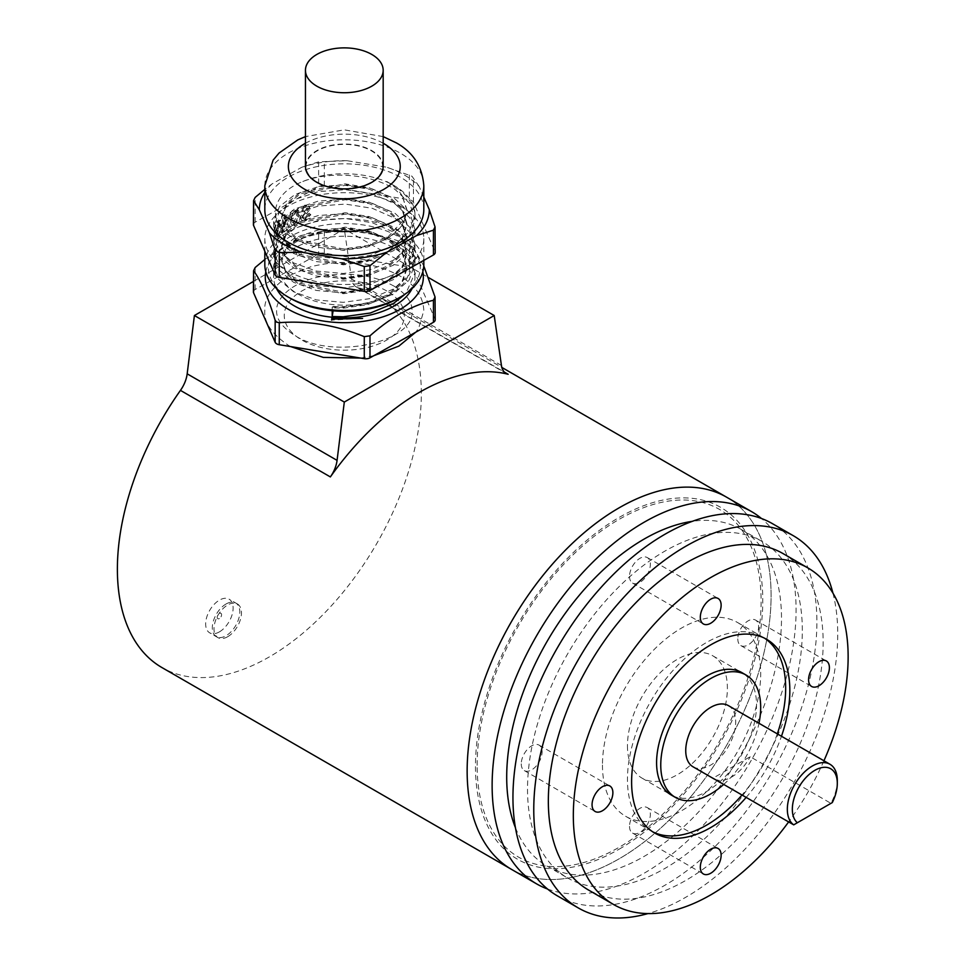 <?xml version="1.0" encoding="UTF-8"?>
<svg xmlns="http://www.w3.org/2000/svg" width="966" height="966" viewBox="0 0 966 966"><rect width="100%" height="100%" fill="white"/><g stroke="black" fill="none" stroke-linecap="round" stroke-linejoin="round"><path stroke-width="0.72" stroke-dasharray="4.83 3.62" d="M557.454 895.905A214.935 124.095 120 0 0 723.087 838.319A214.935 124.095 120 0 0 816.898 622.019A214.935 124.095 120 0 0 772.389 523.632M832.946 593.136A214.935 124.095 -60 0 1 837.727 634.046A214.935 124.095 -60 0 1 647.932 913.595M515.433 827.705A194.323 112.189 120 0 0 546.949 866.043A194.323 112.189 120 0 0 696.691 813.976A194.323 112.189 120 0 0 781.506 618.421A194.323 112.189 120 0 0 741.26 529.465A194.323 112.189 120 0 0 692.308 521.338M802.323 630.436A194.323 112.189 120 0 0 762.077 541.479A194.323 112.189 120 0 0 612.335 593.547A194.323 112.189 120 0 0 527.521 789.101A194.323 112.189 120 0 0 567.766 878.058A194.323 112.189 120 0 0 717.509 825.99A194.323 112.189 120 0 0 802.323 630.436M726.589 497.188A214.935 124.095 -60 0 1 771.097 595.575A214.935 124.095 -60 0 1 677.287 811.875A214.935 124.095 -60 0 1 511.654 869.46A214.935 124.095 -60 0 0 619.121 858.822A214.935 124.095 -60 0 0 759.53 669.414A214.935 124.095 -60 0 0 726.589 497.188M547.553 889.022A214.935 124.095 120 0 0 709.008 818.963A214.935 124.095 120 0 0 796.081 610.005A214.935 124.095 120 0 0 761.474 518.5M782.907 553.506A194.323 112.189 -60 0 1 823.153 642.462A194.323 112.189 -60 0 1 738.326 838.017A194.323 112.189 -60 0 1 588.584 890.072M746.175 797.409A111.887 64.601 120 0 0 781.47 736.261M602.47 765.06A111.887 64.601 120 0 0 625.642 816.282A111.887 64.601 120 0 0 711.857 786.3A111.887 64.601 120 0 0 760.689 673.713A111.887 64.601 120 0 0 737.517 622.49A111.887 64.601 120 0 0 651.301 652.461A111.887 64.601 120 0 0 602.47 765.06M521.266 763.852A14.719 8.501 120 0 0 524.321 770.602A14.719 8.501 120 0 0 535.659 766.654A14.719 8.501 120 0 0 542.095 751.838A14.719 8.501 120 0 0 539.04 745.1A14.719 8.501 120 0 0 527.702 749.048A14.719 8.501 120 0 0 521.266 763.852M629.53 576.352A14.719 8.501 120 0 0 632.585 583.09A14.719 8.501 120 0 0 643.924 579.141A14.719 8.501 120 0 0 650.347 564.325A14.719 8.501 120 0 0 647.305 557.587A14.719 8.501 120 0 0 635.954 561.536A14.719 8.501 120 0 0 629.53 576.352M737.795 638.852A14.719 8.501 120 0 0 740.837 645.59A14.719 8.501 120 0 0 752.188 641.641A14.719 8.501 120 0 0 758.612 626.837A14.719 8.501 120 0 0 755.557 620.087A14.719 8.501 120 0 0 744.218 624.036A14.719 8.501 120 0 0 737.795 638.852M629.53 826.365A14.719 8.501 120 0 0 632.585 833.103A14.719 8.501 120 0 0 643.924 829.154A14.719 8.501 120 0 0 650.347 814.338A14.719 8.501 120 0 0 647.305 807.6A14.719 8.501 120 0 0 635.954 811.549A14.719 8.501 120 0 0 629.53 826.365M823.938 760.773A194.323 112.189 -60 0 1 788.63 821.921M477.132 765.301A200.795 115.932 -60 0 1 619.121 519.37A200.795 115.932 -60 0 1 761.111 601.347A200.795 115.932 -60 0 1 619.121 847.279A200.795 115.932 -60 0 1 477.132 765.301M693.057 766.811A35.331 20.395 120 0 0 720.286 757.344A35.331 20.395 120 0 0 735.706 721.783A35.331 20.395 120 0 0 728.388 705.615M837.305 780.443A35.331 20.395 -60 0 1 830.941 803.35L750.171 756.716L712.92 778.21M714.888 779.345A35.331 20.395 120 0 0 750.171 756.716M627.453 745.824A70.663 40.801 120 0 0 642.088 778.173A70.663 40.801 120 0 0 696.534 759.24A70.663 40.801 120 0 0 727.386 688.13A70.663 40.801 120 0 0 712.751 655.781A70.663 40.801 120 0 0 658.293 674.715A70.663 40.801 120 0 0 627.453 745.824M723.703 784.44A70.663 40.801 120 0 0 758.986 723.28M830.941 803.35L793.702 824.855M219.391 631.885A19.429 11.218 -60 0 1 209.682 632.839A19.429 11.218 -60 0 1 206.7 617.274A19.429 11.218 -60 0 1 219.391 600.152A19.429 11.218 -60 0 1 229.111 599.186A19.429 11.218 -60 0 1 232.081 614.762A19.429 11.218 -60 0 1 219.391 631.885M227.722 636.691A19.429 11.218 -60 0 1 218.002 637.657A19.429 11.218 -60 0 1 215.032 622.08A19.429 11.218 -60 0 1 227.722 604.957A19.429 11.218 -60 0 1 237.431 603.991A19.429 11.218 -60 0 1 240.413 619.568A19.429 11.218 -60 0 1 227.722 636.691M501.439 365.486L351.539 278.945A23.558 13.596 120 0 0 356.225 286.902A23.558 13.596 120 0 0 358.253 287.723A214.935 124.095 -60 0 1 376.825 295.258A214.935 124.095 -60 0 1 409.765 467.484A214.935 124.095 -60 0 1 269.357 656.88A214.935 124.095 -60 0 1 161.89 667.53M386.774 290.995A60.061 34.679 -0 0 0 301.839 290.995A60.061 34.679 -0 0 0 301.839 340.032A60.061 34.679 -0 0 0 386.774 340.032A60.061 34.679 -0 0 0 386.774 290.995M253.394 281.456L344.307 228.978L428.481 277.568M619.121 849.199A203.15 117.297 120 0 0 762.778 600.393A203.15 117.297 120 0 0 619.121 517.45A203.15 117.297 120 0 0 475.465 766.267A203.15 117.297 120 0 0 619.121 849.199M351.539 278.945L344.307 228.978M265.807 271.772A79.031 45.631 180 0 1 318.901 233.844A79.031 45.631 180 0 1 401.035 245.279A79.031 45.631 180 0 1 422.806 271.772M253.394 291.949A5.893 3.405 180 0 1 255.181 289.51L318.623 253.973A5.893 3.405 180 0 1 324.335 253.14L409.355 267.087A5.893 3.405 180 0 1 411.975 267.993A5.893 3.405 180 0 1 413.46 269.526L413.46 247.525L423.772 265.94M413.46 247.525L409.355 245.086L409.355 267.087M333.572 306.512L343.365 306.693L367.406 303.239L387.934 294.678L401.808 282.169L406.94 267.461L402.351 252.404L389.262 239.93L369.145 231.019L345.248 227.155L300.692 235.559L286.805 246.27L281.661 259.673L286.262 272.388L299.351 283.086L343.365 292.263L367.406 288.822L387.934 280.261L401.808 267.739L406.952 252.464L402.351 237.974L389.262 225.513L369.145 216.589L345.248 212.725L300.692 221.129L286.805 231.84L281.661 245.255L286.262 257.958L299.351 268.669L343.365 277.846L367.406 274.392L387.934 265.831L401.808 253.321L406.952 238.034L402.351 223.557L389.262 211.083L369.145 202.172L345.248 198.308L300.692 206.712L286.805 217.422L281.661 230.826L286.262 243.541L299.351 254.239L343.365 263.416L367.406 259.975L387.934 251.414L401.808 238.892L406.952 223.617L402.351 209.127L389.262 196.666L369.145 187.742L345.248 183.878L300.692 192.282L286.805 202.993L281.661 216.408L286.262 229.111L299.351 239.822L343.365 248.986L367.406 245.545L387.934 236.984L405.116 218.425C403.438 224.052 399.67 229.196 393.826 233.844C370.075 252.911 318.357 254.251 292.952 237.733C265.795 222.192 271.048 193.864 302.841 181.511C330.348 170.668 371.705 174.001 395.022 189.421L409.789 203.379L414.957 220.248L409.173 236.718L393.512 250.713L370.364 260.265L343.244 264.032L316.28 261.593L293.592 253.454L278.824 241.271L273.644 226.817L279.44 211.566L295.101 199.37L318.261 191.63L345.369 189.662L372.333 193.9L395.022 203.85L409.789 217.809L414.969 234.026L409.173 251.136L393.512 265.143L370.364 274.682L343.244 278.462L316.28 276.022L293.592 267.884L278.824 255.688L273.644 241.234L279.44 225.996L295.101 213.8L318.261 206.06L345.369 204.092L372.333 208.33L395.022 218.268L409.789 232.226L414.969 248.455L409.173 265.565L393.512 279.572L370.364 289.112L343.244 292.879L316.28 290.44L293.592 282.301L278.824 270.118L273.644 255.664L279.44 240.413L295.101 228.218L318.261 220.477L345.369 218.509L372.333 222.748L395.022 232.697L409.789 246.656L414.957 263.525L409.173 279.995L393.512 293.99L370.364 303.541L343.244 307.309L332.195 307.055L333.572 306.512L333.113 310.81M302.841 181.511A70.663 40.801 180 0 1 395.022 186.136A70.663 40.801 180 0 1 414.897 212.701L414.957 215.297L409.173 231.755L393.512 245.762L370.364 255.302L343.244 259.081L316.28 256.642L293.592 248.504L278.824 236.308L273.656 221.274L279.44 206.615L295.101 194.42L318.261 186.679L345.369 184.711L372.333 188.95L395.022 198.887L409.789 212.846L414.957 229.715L409.173 246.185L393.512 260.192L370.364 269.731L343.244 273.499L316.28 271.06L293.592 262.921L278.824 250.737L273.644 236.284L279.44 221.033L295.101 208.837L318.261 201.097L345.369 199.129L372.333 203.367L395.022 213.317L409.789 227.276L414.957 244.144L409.173 260.615L393.512 274.61L370.364 284.161L343.244 287.928L316.28 285.489L293.592 277.351L278.824 265.155L273.644 250.701L279.44 235.463L295.101 223.267L318.261 215.527L345.369 213.558L372.333 217.797L395.022 227.734L409.789 241.693L414.969 257.922L409.173 275.032L393.512 289.039L370.364 298.579L343.244 302.346L316.28 299.907L293.592 291.768L278.824 279.585L273.644 265.131L279.44 249.892L295.101 237.684L318.261 229.944L345.369 227.976L372.333 232.214L395.022 242.164L409.789 256.123L414.957 272.992L405.78 293.652M412.144 288.484A70.663 40.801 0 0 0 414.969 277.049A70.663 40.801 0 0 0 395.022 248.636A70.663 40.801 0 0 0 317.766 239.242A70.663 40.801 0 0 0 273.644 277.049A70.663 40.801 0 0 0 276.481 288.484M332.195 310.726L332.195 307.055M413.46 269.526L435.05 319.022A5.893 3.405 180 0 1 435.219 319.855M324.335 253.14L324.335 231.128C352.566 228.87 380.906 233.531 409.355 245.086M324.335 231.128L318.623 231.961L318.623 253.973M264.817 259.492L291.853 241.862L318.623 231.961M331.954 318.055L331.628 320.096L362.576 318.454M405.116 218.425L406.952 209.743L402.267 196.026L406.952 210.636L401.808 225.911L387.934 238.421L367.406 246.994L343.365 250.436L299.351 241.259L286.262 230.56L281.661 217.845L286.805 204.442L300.692 193.731L345.248 185.327L369.145 189.191L389.262 198.102L402.351 210.576L406.952 225.054L401.808 240.341L387.934 252.851L367.406 261.412L343.365 264.853L299.351 255.688L286.262 244.978L281.661 232.275L286.805 218.859L300.692 208.149L345.248 199.745L369.145 203.609L389.262 212.532L402.351 224.993L406.952 239.483L401.808 254.758L387.934 267.28L367.406 275.841L343.365 279.283L299.351 270.106L286.262 259.407L281.661 246.692L286.805 233.289L300.692 222.578L345.248 214.174L369.145 218.038L389.262 226.95L402.351 239.423L406.952 253.901L401.808 269.188L387.934 281.698L367.406 290.259L343.365 293.712L299.351 284.535L286.262 273.825L281.661 261.122L286.805 247.707L300.692 236.996L345.248 228.592L369.145 232.456L389.262 241.379L402.351 253.841L406.94 268.91L401.808 283.606L387.934 296.127L367.406 304.688L343.365 308.13L333.572 307.949M402.267 196.026C399.103 190.459 393.911 185.605 386.702 181.463C402.375 189.638 411.77 200.047 414.897 212.701M290.597 298.446A75.964 43.856 180 0 1 289.788 297.975A75.964 43.856 180 0 1 291.406 235.958A75.964 43.856 180 0 1 398.825 236.899A75.964 43.856 180 0 1 398.016 298.446M423.808 264.551A79.49 45.897 0 0 0 401.361 232.589A79.49 45.897 0 0 0 314.445 222.011A79.49 45.897 0 0 0 264.817 264.551M401.361 206.627A79.49 45.897 180 0 1 423.808 238.59A79.49 45.897 180 0 1 374.18 281.118A79.49 45.897 180 0 1 287.252 270.552A79.49 45.897 180 0 1 264.817 238.59A79.49 45.897 180 0 1 314.445 196.05A79.49 45.897 180 0 1 401.361 206.627M423.808 197.088L419.22 186.583A84.972 49.061 0 0 0 405.297 175.571A84.972 49.061 0 0 0 386.666 167.215L347.023 160.706L318.623 161.841L301.694 167.299L272.11 183.866L264.817 189.372M419.22 186.583L411.975 176.223L386.666 167.215M253.394 224.631A5.893 3.405 180 0 1 255.181 222.192L318.623 186.655A5.893 3.405 180 0 1 324.335 185.834L409.355 199.781A5.893 3.405 180 0 1 411.975 200.686A5.893 3.405 180 0 1 413.46 202.22L435.05 251.703A5.893 3.405 180 0 1 435.219 252.537M423.808 209.743A79.49 45.897 0 0 0 401.361 177.78A79.49 45.897 0 0 0 314.445 167.203A79.49 45.897 0 0 0 264.817 209.743M297.395 293.712A65.362 37.734 0 0 0 389.829 294.521A65.362 37.734 0 0 0 391.218 241.162A65.362 37.734 0 0 0 298.796 240.353A65.362 37.734 0 0 0 297.395 293.712M347.023 160.706A84.972 49.061 0 0 0 301.694 167.299M272.11 183.866A84.972 49.061 0 0 0 264.817 192.403M316.836 181.85A38.278 22.097 0 0 0 370.956 182.333A38.278 22.097 0 0 0 371.777 151.082A38.278 22.097 0 0 0 317.657 150.611A38.278 22.097 0 0 0 316.836 181.85M307.768 214.319L304.906 217.905L302.503 217.797L302.02 216.529L309.301 207.618L308.697 205.758L304.858 205.106L300.571 210.673A79.49 45.897 180 0 1 302.43 209.984L304.858 206.7L307.333 207.883L300.16 217.048L300.981 219.306L304.906 219.511L309.748 213.232A79.49 45.897 180 0 0 307.768 213.8L308.854 215.527L306.077 219.089L303.759 218.98L303.276 217.688L310.34 208.837L309.736 206.941L306.029 206.277L301.875 211.808A77.135 44.533 180 0 1 303.674 211.143L306.029 207.883L308.432 209.091L301.477 218.171L302.298 220.477L306.065 220.695L310.762 214.452A77.135 44.533 180 0 0 308.854 215.007L308.854 215.527M304.906 217.905L306.077 219.089M302.02 216.529L303.276 217.688M305.147 212.665L306.307 213.848M309.301 207.618L310.34 208.837M304.858 205.106L306.029 206.277M307.333 207.883L308.432 209.091M304.181 211.433L305.377 212.605M300.16 217.048L301.477 218.171M304.906 219.511L306.065 220.695M309.748 213.836L310.762 215.056M291.442 217.845L293.918 210.854L295.608 210.962L296.562 215.418L293.918 222.47L292.444 222.446L291.442 217.845L293 218.859L295.403 211.904L293.918 210.854M295.403 211.904L297.021 212.013L297.975 216.505L295.403 223.52L293.918 222.47M295.403 223.52L294.002 223.496L293 218.859M297.975 216.505L296.562 215.418M295.403 210.298C292.203 212.725 290.826 215.889 291.249 219.789L292.722 225.271L295.403 225.126C298.784 222.772 300.281 219.632 299.907 215.696L298.47 210.346L295.403 210.298L293.918 209.248C290.609 211.723 289.184 214.899 289.631 218.799L291.249 219.789M289.631 218.799L291.104 224.233L293.918 224.076C297.395 221.673 298.941 218.509 298.542 214.585L299.907 215.696M298.542 214.585L297.105 209.284L293.918 209.248M293.918 224.076L295.403 225.126M288.568 226.648L290.223 227.614L286.733 215.309L284.982 214.404L288.568 226.648A79.49 45.897 180 0 0 286.95 227.59L288.653 228.531L287.735 224.692L286.008 223.762L286.95 227.59M280.369 232.094L282.265 232.903L285.405 216.191L283.606 215.309L280.369 232.094A79.49 45.897 180 0 1 281.77 231.043L282.627 226.008L284.451 226.865A77.135 44.533 180 0 1 287.735 224.692M282.627 226.008A79.49 45.897 180 0 1 286.008 223.762M282.265 232.903A77.135 44.533 180 0 1 283.618 231.876L284.451 226.865M281.77 231.043L283.618 231.876M276.976 230.379L278.582 223.037C280.031 222.663 280.623 224.052 280.345 227.215L278.582 234.653L275.757 234.255L278.582 234.653C277.23 234.967 276.699 233.543 276.976 230.379L274.924 229.715L276.566 222.325C278.075 221.902 278.679 223.291 278.389 226.455L276.566 233.941C275.177 234.303 274.634 232.891 274.924 229.715M280.345 227.215L278.389 226.455M278.582 223.037L276.566 222.325M278.582 221.431L275.853 231.586L277.025 236.96L278.582 236.259L281.71 226.092L280.369 220.779L278.582 221.431L276.566 220.719L273.764 230.959L275.853 231.586M273.764 230.959L274.948 236.284L276.566 235.547L279.802 225.295L281.71 226.092M279.802 225.295L278.45 220.031L276.566 220.719M276.566 235.547L278.582 236.259M283.606 215.309A79.49 45.897 180 0 1 284.982 214.404M284.463 218.075L285.61 222.409L287.349 223.327L286.238 218.968L284.463 218.075A79.49 45.897 180 0 0 284.113 218.304L285.888 219.197L284.813 225.018A77.135 44.533 180 0 1 287.349 223.327M285.61 222.409A79.49 45.897 180 0 0 283.002 224.148L284.113 218.304M283.002 224.148L284.813 225.018M383.176 166.466A38.869 22.435 0 0 0 371.789 150.599A38.869 22.435 0 0 0 329.43 145.733A38.869 22.435 0 0 0 305.449 166.466M219.391 618.554A3.115 1.799 -60 0 1 217.193 617.286A3.115 1.799 -60 0 1 219.391 613.47A3.115 1.799 -60 0 1 221.588 614.75A3.115 1.799 -60 0 1 219.391 618.554M226.056 603.991A19.429 11.218 120 0 0 212.315 627.791A19.429 11.218 120 0 0 226.056 635.725A19.429 11.218 120 0 0 239.797 611.925A19.429 11.218 120 0 0 226.056 603.991M652.738 831.835A111.887 64.601 -60 0 1 627.453 779.49A111.887 64.601 -60 0 1 677.649 665.465A111.887 64.601 -60 0 1 764.541 638.188M777.304 733.858A111.887 64.601 -60 0 1 742.009 795.006M743.917 673.918A70.663 40.801 -60 0 1 756.523 704.963A70.663 40.801 -60 0 1 727.036 774.623A70.663 40.801 -60 0 1 673.374 796.105M358.253 287.723L504.385 372.103M435.05 297.009L435.05 319.022M255.181 289.51L255.181 267.497M409.355 174.967L409.355 199.781M264.817 185.701A79.49 45.897 180 0 1 314.445 143.161A79.49 45.897 180 0 1 401.361 153.739A79.49 45.897 180 0 1 423.808 185.701M435.05 226.901L435.05 251.703M255.181 222.192L255.181 197.39M324.335 185.834L324.335 161.02M318.623 161.841L318.623 186.655M383.176 143.234A55.943 32.301 0 0 0 305.449 143.234M413.46 202.22L413.46 177.406M741.26 529.465L762.077 541.479M625.642 816.282L654.779 833.103M524.321 770.602L595.104 811.464M632.585 583.09L703.369 623.951M740.837 645.59L811.621 686.464M632.585 833.103L703.369 873.964M647.305 807.6L718.088 848.474M755.557 620.087L826.341 660.961M647.305 557.587L718.088 598.461M539.04 745.1L609.824 785.962M737.517 622.49L766.666 639.323M546.949 866.043L567.766 878.058M642.088 778.173L671.225 795.006M712.751 655.781L741.888 672.614M218.002 637.657L209.682 632.839M376.825 295.258L501.849 367.43M356.225 286.902L506.124 373.444M237.431 603.991L229.111 599.186M414.969 219.608L414.969 214.645M414.969 277.049L414.969 272.34M414.969 262.873L414.969 257.922M273.644 277.049L273.644 265.131M414.969 248.455L414.969 243.492M414.969 234.026L414.969 229.075M273.644 255.664L273.644 250.701M273.644 241.234L273.644 236.284M273.644 226.817L273.644 221.854M281.661 216.408L281.661 217.845M406.952 223.617L406.952 225.054M281.661 230.826L281.661 232.275M406.952 238.034L406.952 239.483M281.661 245.255L281.661 246.692M406.952 252.464L406.952 253.901M281.661 259.673L281.661 261.122M406.952 266.894L406.952 268.331M406.952 210.636L406.952 209.743M423.808 238.59L423.808 260.373M383.176 136.604L344.307 129.842L305.449 136.604M303.759 218.98L302.503 217.797M309.736 206.941L308.697 205.758M300.981 219.306L302.298 220.477M294.002 223.496L292.444 222.446M297.021 212.013L295.608 210.962M298.47 210.346L297.105 209.284M291.116 224.233L292.722 225.271M280.369 220.779L278.45 220.031M274.948 236.284L277.025 236.96M264.817 238.59L264.817 251.232M290.561 346.565L288.472 345.357C271.808 334.019 263.911 322.475 264.817 310.702C263.694 298.868 272.001 287.071 289.728 275.322L310.871 266.725C343.848 258.719 373.6 261.834 400.141 276.059C415.392 285.224 423.277 296.779 423.808 310.702L418.761 327.885L415.73 332.207M394.128 286.178C372.151 274.259 346.661 271.241 317.645 277.145C306.331 279.899 297.045 283.944 289.8 289.281C280.816 296.308 276.409 303.445 276.59 310.702C276.385 319.287 282.35 327.462 294.497 335.238C332.497 360.813 415.525 341.867 412.023 310.702C412.228 302.129 406.263 293.954 394.128 286.178M373.77 355.717L360.716 358.072"/><path stroke-width="1.45" d="M793.207 535.647L772.389 523.632A214.935 124.095 120 0 0 606.757 581.218A214.935 124.095 120 0 0 512.946 797.518A214.935 124.095 120 0 0 557.454 895.905L578.272 907.931A214.935 124.095 -60 0 1 533.763 809.532A214.935 124.095 -60 0 1 627.586 593.233A214.935 124.095 -60 0 1 793.207 535.647A214.935 124.095 -60 0 1 832.946 593.136M692.308 521.338A194.323 112.189 120 0 0 506.703 777.075A194.323 112.189 120 0 0 515.433 827.705M180.461 390.385A23.558 13.596 120 0 0 187.175 373.83L337.074 460.371A23.558 13.596 -60 0 1 330.36 476.926L180.461 390.385A214.935 124.095 -60 0 0 161.89 667.53L511.654 869.46A214.935 124.095 -60 0 1 467.146 771.073A214.935 124.095 -60 0 1 560.956 554.774A214.935 124.095 -60 0 1 726.589 497.188L751.572 511.618A214.935 124.095 120 0 0 585.939 569.191A214.935 124.095 120 0 0 492.129 785.491A214.935 124.095 120 0 0 536.637 883.89A214.935 124.095 120 0 0 547.553 889.022M761.474 518.5A214.935 124.095 120 0 0 751.572 511.618M788.63 821.921A194.323 112.189 -60 0 1 613.567 904.502L588.584 890.072A194.323 112.189 -60 0 1 548.338 801.116A194.323 112.189 -60 0 1 633.153 605.561A194.323 112.189 -60 0 1 782.907 553.506L807.89 567.923A194.323 112.189 -60 0 1 848.136 656.88A194.323 112.189 -60 0 1 823.938 760.773M613.567 904.502A194.323 112.189 -60 0 1 573.321 815.545A194.323 112.189 -60 0 1 658.136 619.991A194.323 112.189 -60 0 1 807.89 567.923M781.47 736.261A111.887 64.601 120 0 0 789.838 690.533A111.887 64.601 120 0 0 766.666 639.323A111.887 64.601 120 0 0 680.45 669.293A111.887 64.601 120 0 0 631.607 781.892A111.887 64.601 120 0 0 654.779 833.103A111.887 64.601 120 0 0 746.175 797.409M592.061 804.726A14.719 8.501 120 0 0 595.104 811.464A14.719 8.501 120 0 0 606.455 807.516A14.719 8.501 120 0 0 612.879 792.712A14.719 8.501 120 0 0 609.824 785.962A14.719 8.501 120 0 0 598.485 789.91A14.719 8.501 120 0 0 592.061 804.726M700.314 617.214A14.719 8.501 120 0 0 703.369 623.951A14.719 8.501 120 0 0 714.707 620.015A14.719 8.501 120 0 0 721.131 605.199A14.719 8.501 120 0 0 718.088 598.461A14.719 8.501 120 0 0 706.738 602.398A14.719 8.501 120 0 0 700.314 617.214M808.578 679.714A14.719 8.501 120 0 0 811.621 686.464A14.719 8.501 120 0 0 822.972 682.515A14.719 8.501 120 0 0 829.396 667.699A14.719 8.501 120 0 0 826.341 660.961A14.719 8.501 120 0 0 815.002 664.91A14.719 8.501 120 0 0 808.578 679.714M700.314 867.227A14.719 8.501 120 0 0 703.369 873.964A14.719 8.501 120 0 0 714.707 870.028A14.719 8.501 120 0 0 721.131 855.212A14.719 8.501 120 0 0 718.088 848.474A14.719 8.501 120 0 0 706.738 852.41A14.719 8.501 120 0 0 700.314 867.227M647.932 913.595A214.935 124.095 -60 0 1 578.272 907.931M792.337 809.291A31.793 18.354 120 0 0 797.348 822.742L793.702 824.855A35.331 20.395 -60 0 1 787.338 809.291A35.331 20.395 -60 0 1 802.758 773.742A35.331 20.395 -60 0 1 829.987 764.275A35.331 20.395 -60 0 1 837.305 780.443L837.305 783.329A31.793 18.354 120 0 0 814.821 770.349A31.793 18.354 120 0 0 792.337 809.291M829.987 764.275L728.388 705.615A35.331 20.395 120 0 0 701.159 715.082A35.331 20.395 120 0 0 685.739 750.63A35.331 20.395 120 0 0 693.057 766.811L713.874 778.825A35.331 20.395 120 0 0 714.888 779.345M830.941 803.35L832.294 802.577A31.793 18.354 120 0 0 837.305 783.329M793.702 824.855L712.92 778.21A35.331 20.395 120 0 0 713.874 778.825M758.986 723.28A70.663 40.801 120 0 0 760.689 707.366A70.663 40.801 120 0 0 746.054 675.017A70.663 40.801 120 0 0 691.608 693.95A70.663 40.801 120 0 0 660.756 765.06A70.663 40.801 120 0 0 675.391 797.409A70.663 40.801 120 0 0 723.703 784.44M797.348 822.742L832.294 802.577M330.36 476.926A214.935 124.095 -60 0 1 419.256 392.438A214.935 124.095 -60 0 1 508.152 374.277A23.558 13.596 -60 0 1 506.124 373.444A23.558 13.596 -60 0 1 501.439 365.486L494.206 315.52L428.481 277.568M536.637 883.89L511.654 869.46A214.935 124.095 -60 0 1 478.713 697.235A214.935 124.095 -60 0 1 619.121 507.838A214.935 124.095 -60 0 1 726.589 497.188L501.849 367.43M337.074 460.371L344.307 402.061L194.407 315.52L253.394 281.456M344.307 402.061L494.206 315.52M187.175 373.83L194.407 315.52M422.806 271.772A79.031 45.631 180 0 1 378.189 318.273A79.031 45.631 180 0 1 287.59 308.83A79.031 45.631 180 0 1 265.807 271.772M275.153 342.266L275.153 320.253L276.638 322.149L279.259 322.692L279.259 344.705A5.893 3.405 180 0 1 275.153 342.266L253.575 292.783A5.893 3.405 180 0 1 253.394 291.949L253.575 270.77L253.575 292.783M433.432 322.294L433.432 300.281L435.05 297.009L435.219 319.855A5.893 3.405 180 0 1 433.432 322.294L369.99 357.831A5.893 3.405 180 0 1 364.279 358.664L364.279 336.651C336.059 325.131 307.707 320.483 279.259 322.692M364.279 336.651L369.99 335.818L369.99 357.831M433.432 300.281C412.24 305.268 391.097 317.114 369.99 335.818M423.772 265.94L435.05 297.009M276.481 288.484A70.663 40.801 0 0 0 293.592 305.461A70.663 40.801 0 0 0 412.144 288.484M333.113 310.81L332.195 316.522L343.244 316.776L370.364 313.008L393.512 303.457L405.78 293.652M332.195 316.522L332.195 310.726M275.153 320.253C267.993 296.936 260.796 280.442 253.575 270.77L255.181 267.497L264.817 259.492M364.279 358.664L279.259 344.705M331.954 318.055L362.576 318.454L331.628 319.142L331.954 318.055L331.628 320.096M400.516 297.009L398.016 298.446A75.964 43.856 180 0 1 290.597 298.446L288.097 297.009A79.49 45.897 0 0 0 400.516 297.009A79.49 45.897 0 0 0 423.808 264.551L423.808 260.373M264.817 251.232L264.817 264.551A79.49 45.897 0 0 0 287.252 296.514A79.49 45.897 0 0 0 288.097 297.009M264.817 185.701L264.817 209.743A79.49 45.897 0 0 0 287.252 241.693A79.49 45.897 0 0 0 374.18 252.271A79.49 45.897 0 0 0 423.808 209.743L423.808 185.701A79.49 45.897 180 0 1 374.18 228.23A79.49 45.897 180 0 1 287.252 217.664A79.49 45.897 180 0 1 264.817 185.701L273.137 160.102L279.077 153.026L297.782 139.901L305.449 136.604M264.817 189.372L255.181 197.39L253.575 200.65L259.335 209.827L269.393 232.903L275.153 250.146L279.259 252.585L301.947 252.271L341.602 258.779L364.279 266.531L369.99 265.698L386.919 252.186L416.503 235.607L433.432 230.162L435.05 226.901L429.29 209.658L423.808 197.088M369.99 265.698L369.99 290.512L433.432 254.976A5.893 3.405 180 0 0 435.219 252.537L435.05 226.901M416.503 235.607A84.972 49.061 0 0 0 429.29 209.658M341.602 258.779A84.972 49.061 0 0 0 386.919 252.186M369.99 290.512A5.893 3.405 180 0 1 364.279 291.346L279.259 277.399A5.893 3.405 180 0 1 275.153 274.96L253.575 225.464A5.893 3.405 180 0 1 253.394 224.631L253.575 200.65L253.575 225.464M264.817 192.403A84.972 49.061 0 0 0 259.335 209.827M269.393 232.903A84.972 49.061 0 0 0 301.947 252.271M316.824 86.167A38.869 22.435 0 0 0 359.183 91.033A38.869 22.435 0 0 0 383.176 70.313A38.869 22.435 0 0 0 371.789 54.446A38.869 22.435 0 0 0 329.43 49.58A38.869 22.435 0 0 0 305.449 70.313A38.869 22.435 0 0 0 316.824 86.167M305.449 70.313L305.449 166.466A38.869 22.435 0 0 0 316.824 182.333A38.869 22.435 0 0 0 359.183 187.199A38.869 22.435 0 0 0 383.176 166.466L383.176 70.313M764.541 638.188A111.887 64.601 -60 0 1 785.672 688.13A111.887 64.601 -60 0 1 777.304 733.858M742.009 795.006A111.887 64.601 -60 0 1 652.738 831.835M673.374 796.105A70.663 40.801 -60 0 1 656.59 762.657A70.663 40.801 -60 0 1 688.806 690.122A70.663 40.801 -60 0 1 743.917 673.918M504.385 372.103L508.152 374.277M305.449 143.234A55.943 32.301 0 0 0 304.157 188.962A55.943 32.301 0 0 0 383.26 189.65A55.943 32.301 0 0 0 384.456 143.982A55.943 32.301 0 0 0 383.176 143.234M433.432 254.976L433.432 230.162M364.279 291.346L364.279 266.531M275.153 274.96L275.153 250.146M279.259 252.585L279.259 277.399M671.225 795.006L675.391 797.409M741.888 672.614L746.054 675.017M423.808 185.701C422.347 166.647 413.243 152.399 396.507 142.968L383.176 136.604M415.73 332.207L398.886 346.094L373.77 355.717M360.716 358.072L323.32 357.408L290.561 346.565"/></g></svg>
